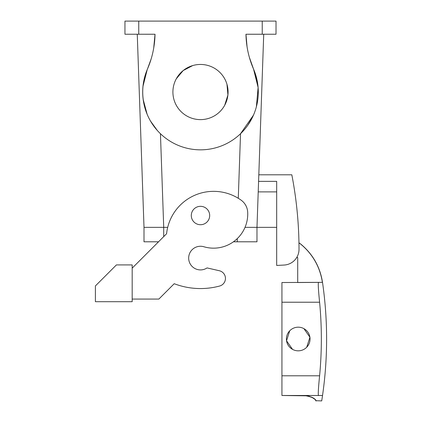 <?xml version="1.0" encoding="UTF-8"?>
<svg xmlns="http://www.w3.org/2000/svg" width="422" height="422" viewBox="0 0 422 422"><rect width="100%" height="100%" fill="white"/><g stroke="black" fill="none" stroke-linecap="round" stroke-linejoin="round"><path stroke-width="0.63" d="M247.783 125.271L252.446 117.374M245.994 35.548L245.963 34.24L276.025 34.235L276.025 21.1L124.954 21.1L124.954 34.235L138.748 34.235L138.748 21.1M154.99 35.548L155.022 34.24L138.748 34.235M153.202 125.271L151.846 123.25M253.759 69.593L258.006 86.278M147.225 69.593L142.979 86.262M143.169 99.45L147.109 114.204M153.719 48.013L155.022 34.235A91.959 91.959 0 0 1 147.457 69.055L147.463 69.044C141.143 84.31 141.143 99.634 147.457 115.021A57.803 57.803 0 0 1 147.457 69.055L151.139 58.98M247.049 46.715L245.963 34.235A91.959 91.959 0 0 0 253.527 69.055L249.36 57.323L253.527 69.055A57.803 57.803 0 0 1 223.475 145.073A57.803 57.803 0 0 1 147.457 115.021M276.684 227.347L256.977 227.347L258.217 191.878L276.684 191.878M160.444 133.721L163.72 227.347L167.708 227.347L144.002 227.347L137.261 34.235M176.28 78.814A27.588 27.588 0 0 1 213.717 67.826A27.588 27.588 0 0 1 224.699 105.263A27.588 27.588 0 0 1 187.268 116.245A27.588 27.588 0 0 1 176.28 78.814L183.185 70.553L192.727 65.568M150.57 121.172L157.29 130.44M253.527 69.055L258.116 87.496L256.365 106.84M253.474 115.143L240.529 133.727L238.277 198.282M263.724 34.235L256.977 227.347L245.024 227.347M258.586 181.365L258.813 174.798L291.824 174.798A394.101 394.101 0 0 1 299.019 249.291A15.762 15.762 0 0 1 284.08 265.053L276.684 265.443L276.684 181.365L258.586 181.365M226.962 84.273L227.922 94.992L224.699 105.263M276.684 265.443L284.08 265.053M207.06 267.917A11.821 11.821 0 0 1 190.66 264.652A11.821 11.821 0 0 1 193.925 248.252A11.821 11.821 0 0 0 190.66 264.652A11.821 11.821 0 0 0 207.06 267.917L219.334 270.739A7.881 7.881 0 0 1 219.619 286.032A73.565 73.565 0 0 1 174.217 283.711L158.857 299.071L132.181 299.071M281.938 375.791L281.938 395.493L322.303 395.493C321.522 402.693 321.522 402.693 322.303 395.493L318.468 395.493C318.014 394.29 318.394 387.718 319.602 375.791L281.938 375.791L281.938 282.518L322.403 282.344C319.939 266.794 312.639 254.002 300.501 243.969L298.955 242.872M296.687 257.557L297.705 257.557L297.705 282.518L322.508 282.344C320.045 266.794 312.744 254.002 300.612 243.969L298.955 242.803M132.181 301.698L132.181 264.916L116.419 264.916L95.398 285.937L95.398 301.698L132.181 301.698M193.925 248.252A11.821 11.821 0 0 1 203.858 246.749A34.156 34.156 0 0 0 247.682 212.097A15.762 15.762 0 0 0 241.099 200.144A47.29 47.29 0 0 0 166.59 233.746L132.181 268.155M219.334 270.739A7.881 7.881 0 0 1 219.619 286.032M319.602 375.791A388.836 388.836 0 0 0 319.602 302.226L281.938 302.226M318.468 282.518C318.014 283.726 318.394 290.294 319.602 302.226M208.563 211.116A9.194 9.194 0 0 0 196.082 207.45A9.194 9.194 0 0 0 192.421 219.931A9.194 9.194 0 0 0 204.902 223.591A9.194 9.194 0 0 0 208.563 211.116M292.562 349.384A11.821 11.821 0 0 1 287.851 333.338A11.821 11.821 0 0 1 303.898 328.632A11.821 11.821 0 0 1 308.603 344.674A11.821 11.821 0 0 1 292.562 349.384L286.538 340.786L289.729 330.79M303.898 328.632L309.917 337.225L306.731 347.222M309.453 396.311L306.019 395.81C318.235 398.257 315.466 401.918 316.141 400.784C315.055 400.663 315.999 397.324 306.019 395.81L281.938 395.493L318.468 395.493M311.478 397.076L314.453 399.017M316.089 400.721L321.712 400.9C324.966 380.396 326.596 359.766 326.602 339.008C326.602 320.082 325.241 301.25 322.535 282.518L322.429 282.518M256.977 227.347L256.977 241.795L233.44 241.795M144.002 227.347L144.002 241.795L158.54 241.795M262.236 34.235L262.236 21.1M237.275 238.609L237.275 241.795M163.71 227.347L163.71 236.626"/></g></svg>
